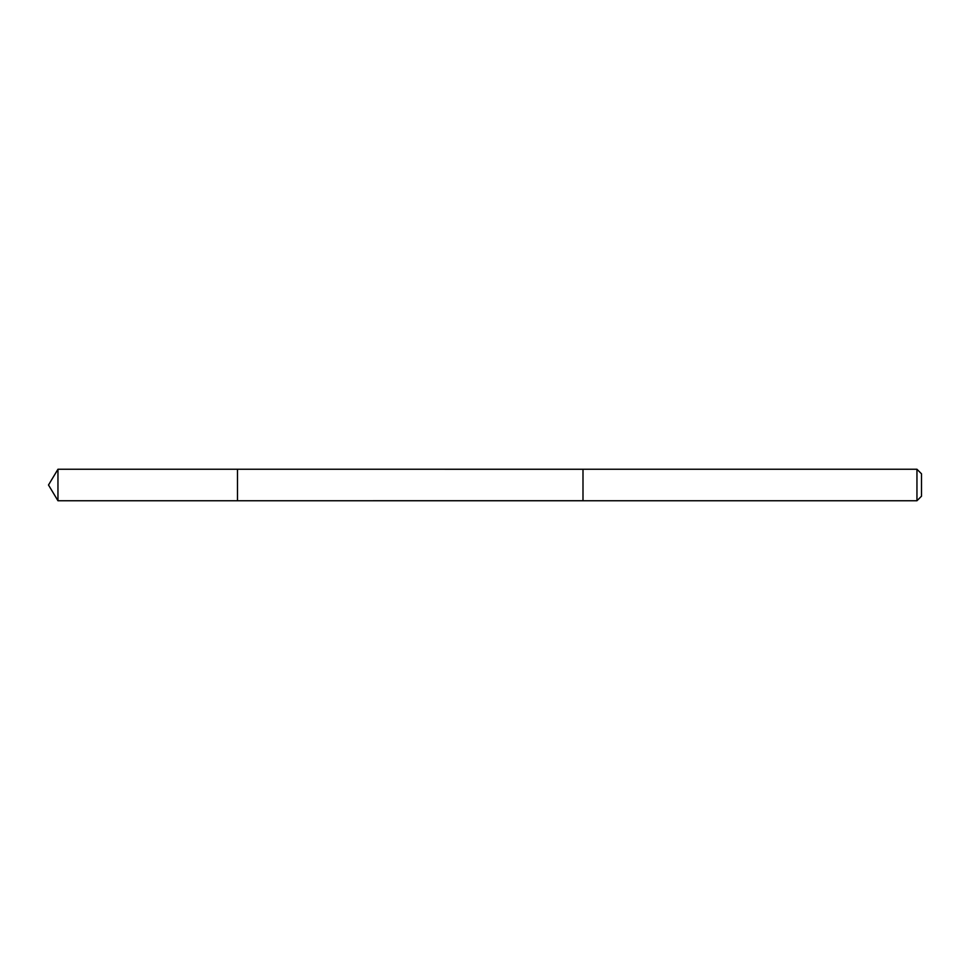 <?xml version="1.0" encoding="UTF-8"?>
<svg xmlns="http://www.w3.org/2000/svg" width="970" height="970" viewBox="0 0 970 970"><rect width="100%" height="100%" fill="white"/><g stroke="black" fill="none" stroke-linecap="round" stroke-linejoin="round"><path stroke-width="1.45" d="M237.492 500.75L237.492 469.25L57.957 469.25L57.957 500.75L237.492 500.75L237.492 469.25L582.994 469.262L582.994 500.738L57.957 500.75L48.5 485L57.957 500.75M582.994 470.001L582.994 500.75L916.953 500.75L916.953 469.25L582.994 469.25L582.994 470.001M916.953 469.25L921.5 473.796L921.5 496.203L916.953 500.75M48.5 485L57.957 469.25"/></g></svg>
